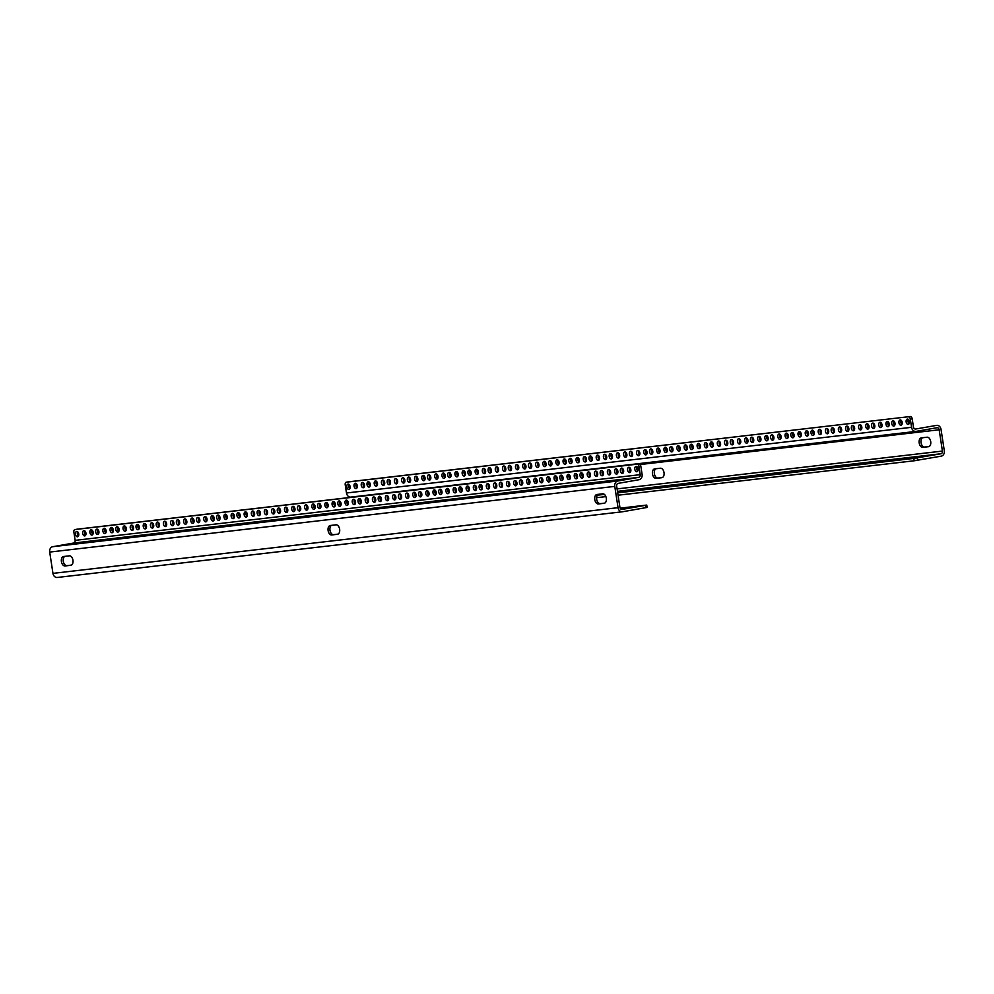 <?xml version="1.0" encoding="UTF-8"?>
<svg xmlns="http://www.w3.org/2000/svg" width="994" height="994" viewBox="0 0 994 994"><rect width="100%" height="100%" fill="white"/><g stroke="black" fill="none" stroke-linecap="round" stroke-linejoin="round"><path stroke-width="1.49" d="M620.144 508.145L646.746 505.076L647.106 507.437L622.517 511.761A4.784 3.814 -96.6 0 1 622.343 511.786A4.784 3.814 -96.6 0 1 618.044 507.685L614.777 486.389A4.784 3.814 -96.6 0 1 617.808 480.997L638.695 477.356L73.618 543.047L52.732 546.7A4.784 3.814 83.4 0 0 49.7 552.08L52.955 573.376A4.784 3.814 83.4 0 0 57.267 577.477A4.784 3.814 83.4 0 0 57.441 577.452L622.169 511.798M639.477 506.108L643.764 505.511L639.477 506.108M632.271 506.952L636.558 506.356L632.271 506.952M625.064 507.785L629.351 507.188L625.064 507.785M620.231 508.307L623.586 507.859L620.306 508.431M646.746 505.076L645.789 505.275L646.15 507.636M73.618 543.047A2.398 1.901 83.4 0 0 75.134 540.351L640.211 474.66L638.943 466.385A2.398 1.454 -99.9 0 0 637.142 464.186L74.997 529.541A2.485 1.503 -99.9 0 0 74.948 529.553A2.485 1.503 -99.9 0 0 73.879 532.175L75.134 540.351M638.943 466.385L640.819 466.062L642.087 474.337A4.784 3.814 83.4 0 1 639.055 479.717L618.169 483.37A2.398 1.901 -96.6 0 0 616.653 486.066L619.921 507.362A2.398 1.901 -96.6 0 0 622.157 509.4L645.789 505.275M640.211 474.66A2.398 1.901 -96.6 0 1 638.695 477.356M604.166 503.287L598.4 503.958A4.784 2.895 80.1 0 1 594.797 499.647A4.784 2.895 80.1 0 1 596.847 494.503A4.784 2.895 80.1 0 1 596.947 494.49L602.712 493.819A4.784 2.895 80.1 0 1 606.303 498.143A4.784 2.895 80.1 0 1 604.265 503.275A4.784 2.895 80.1 0 1 604.166 503.287L604.364 503.25M337.475 534.287L331.71 534.958A4.784 2.895 80.1 0 1 328.119 530.647A4.784 2.895 80.1 0 1 330.17 525.515A4.784 2.895 80.1 0 1 330.269 525.491L336.034 524.82A4.784 2.895 80.1 0 1 339.625 529.143A4.784 2.895 80.1 0 1 337.575 534.275A4.784 2.895 80.1 0 1 337.475 534.287L337.674 534.263M70.798 565.3L65.032 565.959A4.784 2.895 80.1 0 1 61.429 561.647A4.784 2.895 80.1 0 1 63.479 556.516A4.784 2.895 80.1 0 1 63.579 556.503L69.344 555.832A4.784 2.895 80.1 0 1 72.935 560.144A4.784 2.895 80.1 0 1 70.897 565.275A4.784 2.895 80.1 0 1 70.798 565.3L70.996 565.263M598.226 494.341A4.784 2.895 -99.9 0 0 596.76 499.733A4.784 2.895 -99.9 0 0 600.277 503.635L604.75 503.113M331.549 525.341A4.784 2.895 -99.9 0 0 330.07 530.734A4.784 2.895 -99.9 0 0 333.586 534.635L338.072 534.113M64.859 556.354A4.784 2.895 -99.9 0 0 63.392 561.747A4.784 2.895 -99.9 0 0 66.909 565.636L71.394 565.114M634.806 469.28A2.696 1.628 80.1 0 1 635.961 466.434A2.696 1.628 80.1 0 1 638.024 468.808A2.696 1.628 80.1 0 1 636.881 471.74A2.696 1.628 80.1 0 1 634.806 469.28M627.587 470.112A2.696 1.628 80.1 0 1 628.755 467.279A2.696 1.628 80.1 0 1 630.817 469.653A2.696 1.628 80.1 0 1 629.674 472.585A2.696 1.628 80.1 0 1 627.587 470.112M620.38 470.957A2.696 1.628 80.1 0 1 621.548 468.112A2.696 1.628 80.1 0 1 623.611 470.485A2.696 1.628 80.1 0 1 622.468 473.417A2.696 1.628 80.1 0 1 620.38 470.957M614.615 471.628A2.696 1.628 80.1 0 1 615.771 468.783A2.696 1.628 80.1 0 1 617.846 471.156A2.696 1.628 80.1 0 1 616.702 474.088A2.696 1.628 80.1 0 1 614.615 471.628M607.409 472.461A2.696 1.628 80.1 0 1 608.564 469.628A2.696 1.628 80.1 0 1 610.639 472.001A2.696 1.628 80.1 0 1 609.496 474.921A2.696 1.628 80.1 0 1 607.409 472.461M600.202 473.306A2.696 1.628 80.1 0 1 601.358 470.46A2.696 1.628 80.1 0 1 603.433 472.833A2.696 1.628 80.1 0 1 602.289 475.766A2.696 1.628 80.1 0 1 600.202 473.306M594.437 473.976A2.696 1.628 80.1 0 1 595.592 471.131A2.696 1.628 80.1 0 1 597.667 473.504A2.696 1.628 80.1 0 1 596.524 476.437A2.696 1.628 80.1 0 1 594.437 473.976M587.23 474.809A2.696 1.628 80.1 0 1 588.386 471.964A2.696 1.628 80.1 0 1 590.461 474.337A2.696 1.628 80.1 0 1 589.318 477.269A2.696 1.628 80.1 0 1 587.23 474.809M580.024 475.641A2.696 1.628 80.1 0 1 581.179 472.809A2.696 1.628 80.1 0 1 583.242 475.182A2.696 1.628 80.1 0 1 582.111 478.114A2.696 1.628 80.1 0 1 580.024 475.641M574.259 476.312A2.696 1.628 80.1 0 1 575.414 473.479A2.696 1.628 80.1 0 1 577.477 475.853A2.696 1.628 80.1 0 1 576.334 478.785A2.696 1.628 80.1 0 1 574.259 476.312M567.052 477.157A2.696 1.628 80.1 0 1 568.208 474.312A2.696 1.628 80.1 0 1 570.27 476.685A2.696 1.628 80.1 0 1 569.127 479.617A2.696 1.628 80.1 0 1 567.052 477.157M559.846 477.99A2.696 1.628 80.1 0 1 561.001 475.157A2.696 1.628 80.1 0 1 563.064 477.53A2.696 1.628 80.1 0 1 561.921 480.462A2.696 1.628 80.1 0 1 559.846 477.99M554.08 478.661A2.696 1.628 80.1 0 1 555.236 475.828A2.696 1.628 80.1 0 1 557.299 478.201A2.696 1.628 80.1 0 1 556.155 481.133A2.696 1.628 80.1 0 1 554.08 478.661M546.862 479.506A2.696 1.628 80.1 0 1 548.029 476.66A2.696 1.628 80.1 0 1 550.092 479.033A2.696 1.628 80.1 0 1 548.949 481.966A2.696 1.628 80.1 0 1 546.862 479.506M539.655 480.338A2.696 1.628 80.1 0 1 540.823 477.505A2.696 1.628 80.1 0 1 542.886 479.866A2.696 1.628 80.1 0 1 541.742 482.798A2.696 1.628 80.1 0 1 539.655 480.338M533.89 481.009A2.696 1.628 80.1 0 1 535.045 478.176A2.696 1.628 80.1 0 1 537.12 480.537A2.696 1.628 80.1 0 1 535.977 483.469A2.696 1.628 80.1 0 1 533.89 481.009M526.683 481.854A2.696 1.628 80.1 0 1 527.839 479.009A2.696 1.628 80.1 0 1 529.914 481.382A2.696 1.628 80.1 0 1 528.771 484.314A2.696 1.628 80.1 0 1 526.683 481.854M519.477 482.686A2.696 1.628 80.1 0 1 520.632 479.841A2.696 1.628 80.1 0 1 522.707 482.214A2.696 1.628 80.1 0 1 521.564 485.147A2.696 1.628 80.1 0 1 519.477 482.686M513.712 483.357A2.696 1.628 80.1 0 1 514.867 480.512A2.696 1.628 80.1 0 1 516.942 482.885A2.696 1.628 80.1 0 1 515.799 485.817A2.696 1.628 80.1 0 1 513.712 483.357M506.505 484.19A2.696 1.628 80.1 0 1 507.661 481.357A2.696 1.628 80.1 0 1 509.736 483.73A2.696 1.628 80.1 0 1 508.593 486.662A2.696 1.628 80.1 0 1 506.505 484.19M499.299 485.035A2.696 1.628 80.1 0 1 500.454 482.189A2.696 1.628 80.1 0 1 502.517 484.563A2.696 1.628 80.1 0 1 501.374 487.495A2.696 1.628 80.1 0 1 499.299 485.035M493.533 485.706A2.696 1.628 80.1 0 1 494.689 482.86A2.696 1.628 80.1 0 1 496.751 485.234A2.696 1.628 80.1 0 1 495.608 488.166A2.696 1.628 80.1 0 1 493.533 485.706M486.327 486.538A2.696 1.628 80.1 0 1 487.482 483.705A2.696 1.628 80.1 0 1 489.545 486.066A2.696 1.628 80.1 0 1 488.402 488.998A2.696 1.628 80.1 0 1 486.327 486.538M479.12 487.383A2.696 1.628 80.1 0 1 480.276 484.538A2.696 1.628 80.1 0 1 482.338 486.911A2.696 1.628 80.1 0 1 481.195 489.843A2.696 1.628 80.1 0 1 479.12 487.383M473.355 488.054A2.696 1.628 80.1 0 1 474.511 485.209A2.696 1.628 80.1 0 1 476.573 487.582A2.696 1.628 80.1 0 1 475.43 490.514A2.696 1.628 80.1 0 1 473.355 488.054M466.136 488.886A2.696 1.628 80.1 0 1 467.304 486.041A2.696 1.628 80.1 0 1 469.367 488.414A2.696 1.628 80.1 0 1 468.224 491.347A2.696 1.628 80.1 0 1 466.136 488.886M458.93 489.719A2.696 1.628 80.1 0 1 460.085 486.886A2.696 1.628 80.1 0 1 462.16 489.259A2.696 1.628 80.1 0 1 461.017 492.192A2.696 1.628 80.1 0 1 458.93 489.719M453.165 490.39A2.696 1.628 80.1 0 1 454.32 487.557A2.696 1.628 80.1 0 1 456.395 489.93A2.696 1.628 80.1 0 1 455.252 492.862A2.696 1.628 80.1 0 1 453.165 490.39M445.958 491.235A2.696 1.628 80.1 0 1 447.114 488.389A2.696 1.628 80.1 0 1 449.189 490.763A2.696 1.628 80.1 0 1 448.046 493.695A2.696 1.628 80.1 0 1 445.958 491.235M438.752 492.067A2.696 1.628 80.1 0 1 439.907 489.234A2.696 1.628 80.1 0 1 441.982 491.608A2.696 1.628 80.1 0 1 440.839 494.54A2.696 1.628 80.1 0 1 438.752 492.067M432.986 492.738A2.696 1.628 80.1 0 1 434.142 489.905A2.696 1.628 80.1 0 1 436.217 492.278A2.696 1.628 80.1 0 1 435.074 495.211A2.696 1.628 80.1 0 1 432.986 492.738M425.78 493.583A2.696 1.628 80.1 0 1 426.935 490.738A2.696 1.628 80.1 0 1 429.01 493.111A2.696 1.628 80.1 0 1 427.867 496.043A2.696 1.628 80.1 0 1 425.78 493.583M418.573 494.416A2.696 1.628 80.1 0 1 419.729 491.583A2.696 1.628 80.1 0 1 421.791 493.943A2.696 1.628 80.1 0 1 420.648 496.876A2.696 1.628 80.1 0 1 418.573 494.416M412.808 495.087A2.696 1.628 80.1 0 1 413.964 492.254A2.696 1.628 80.1 0 1 416.026 494.614A2.696 1.628 80.1 0 1 414.883 497.547A2.696 1.628 80.1 0 1 412.808 495.087M405.602 495.931A2.696 1.628 80.1 0 1 406.757 493.086A2.696 1.628 80.1 0 1 408.82 495.459A2.696 1.628 80.1 0 1 407.677 498.392A2.696 1.628 80.1 0 1 405.602 495.931M398.395 496.764A2.696 1.628 80.1 0 1 399.551 493.919A2.696 1.628 80.1 0 1 401.613 496.292A2.696 1.628 80.1 0 1 400.47 499.224A2.696 1.628 80.1 0 1 398.395 496.764M392.618 497.435A2.696 1.628 80.1 0 1 393.786 494.59A2.696 1.628 80.1 0 1 395.848 496.963A2.696 1.628 80.1 0 1 394.705 499.895A2.696 1.628 80.1 0 1 392.618 497.435M385.411 498.267A2.696 1.628 80.1 0 1 386.579 495.434A2.696 1.628 80.1 0 1 388.642 497.808A2.696 1.628 80.1 0 1 387.498 500.74A2.696 1.628 80.1 0 1 385.411 498.267M378.205 499.112A2.696 1.628 80.1 0 1 379.36 496.267A2.696 1.628 80.1 0 1 381.435 498.64A2.696 1.628 80.1 0 1 380.292 501.572A2.696 1.628 80.1 0 1 378.205 499.112M372.439 499.783A2.696 1.628 80.1 0 1 373.595 496.938A2.696 1.628 80.1 0 1 375.67 499.311A2.696 1.628 80.1 0 1 374.527 502.243A2.696 1.628 80.1 0 1 372.439 499.783M365.233 500.616A2.696 1.628 80.1 0 1 366.388 497.783A2.696 1.628 80.1 0 1 368.463 500.144A2.696 1.628 80.1 0 1 367.32 503.076A2.696 1.628 80.1 0 1 365.233 500.616M358.026 501.461A2.696 1.628 80.1 0 1 359.182 498.615A2.696 1.628 80.1 0 1 361.257 500.988A2.696 1.628 80.1 0 1 360.114 503.921A2.696 1.628 80.1 0 1 358.026 501.461M352.261 502.132A2.696 1.628 80.1 0 1 353.417 499.286A2.696 1.628 80.1 0 1 355.492 501.659A2.696 1.628 80.1 0 1 354.349 504.592A2.696 1.628 80.1 0 1 352.261 502.132M345.055 502.964A2.696 1.628 80.1 0 1 346.21 500.119A2.696 1.628 80.1 0 1 348.273 502.492A2.696 1.628 80.1 0 1 347.142 505.424A2.696 1.628 80.1 0 1 345.055 502.964M337.848 503.796A2.696 1.628 80.1 0 1 339.004 500.964A2.696 1.628 80.1 0 1 341.066 503.337A2.696 1.628 80.1 0 1 339.923 506.269A2.696 1.628 80.1 0 1 337.848 503.796M332.083 504.467A2.696 1.628 80.1 0 1 333.238 501.635A2.696 1.628 80.1 0 1 335.301 504.008A2.696 1.628 80.1 0 1 334.158 506.94A2.696 1.628 80.1 0 1 332.083 504.467M324.876 505.312A2.696 1.628 80.1 0 1 326.032 502.467A2.696 1.628 80.1 0 1 328.095 504.84A2.696 1.628 80.1 0 1 326.951 507.772A2.696 1.628 80.1 0 1 324.876 505.312M317.67 506.145A2.696 1.628 80.1 0 1 318.826 503.312A2.696 1.628 80.1 0 1 320.888 505.685A2.696 1.628 80.1 0 1 319.745 508.617A2.696 1.628 80.1 0 1 317.67 506.145M311.892 506.816A2.696 1.628 80.1 0 1 313.06 503.983A2.696 1.628 80.1 0 1 315.123 506.356A2.696 1.628 80.1 0 1 313.98 509.276A2.696 1.628 80.1 0 1 311.892 506.816M304.686 507.661A2.696 1.628 80.1 0 1 305.854 504.815A2.696 1.628 80.1 0 1 307.916 507.188A2.696 1.628 80.1 0 1 306.773 510.121A2.696 1.628 80.1 0 1 304.686 507.661M297.479 508.493A2.696 1.628 80.1 0 1 298.635 505.66A2.696 1.628 80.1 0 1 300.71 508.021A2.696 1.628 80.1 0 1 299.567 510.953A2.696 1.628 80.1 0 1 297.479 508.493M291.714 509.164A2.696 1.628 80.1 0 1 292.87 506.319A2.696 1.628 80.1 0 1 294.945 508.692A2.696 1.628 80.1 0 1 293.802 511.624A2.696 1.628 80.1 0 1 291.714 509.164M284.508 510.009A2.696 1.628 80.1 0 1 285.663 507.164A2.696 1.628 80.1 0 1 287.738 509.537A2.696 1.628 80.1 0 1 286.595 512.469A2.696 1.628 80.1 0 1 284.508 510.009M277.301 510.841A2.696 1.628 80.1 0 1 278.457 507.996A2.696 1.628 80.1 0 1 280.532 510.369A2.696 1.628 80.1 0 1 279.389 513.302A2.696 1.628 80.1 0 1 277.301 510.841M271.536 511.512A2.696 1.628 80.1 0 1 272.691 508.667A2.696 1.628 80.1 0 1 274.766 511.04A2.696 1.628 80.1 0 1 273.623 513.973A2.696 1.628 80.1 0 1 271.536 511.512M264.329 512.345A2.696 1.628 80.1 0 1 265.485 509.512A2.696 1.628 80.1 0 1 267.548 511.885A2.696 1.628 80.1 0 1 266.404 514.817A2.696 1.628 80.1 0 1 264.329 512.345M257.123 513.19A2.696 1.628 80.1 0 1 258.278 510.344A2.696 1.628 80.1 0 1 260.341 512.718A2.696 1.628 80.1 0 1 259.198 515.65A2.696 1.628 80.1 0 1 257.123 513.19M251.358 513.861A2.696 1.628 80.1 0 1 252.513 511.015A2.696 1.628 80.1 0 1 254.576 513.389A2.696 1.628 80.1 0 1 253.433 516.321A2.696 1.628 80.1 0 1 251.358 513.861M244.151 514.693A2.696 1.628 80.1 0 1 245.307 511.86A2.696 1.628 80.1 0 1 247.369 514.221A2.696 1.628 80.1 0 1 246.226 517.153A2.696 1.628 80.1 0 1 244.151 514.693M236.932 515.538A2.696 1.628 80.1 0 1 238.1 512.693A2.696 1.628 80.1 0 1 240.163 515.066A2.696 1.628 80.1 0 1 239.02 517.998A2.696 1.628 80.1 0 1 236.932 515.538M231.167 516.209A2.696 1.628 80.1 0 1 232.335 513.364A2.696 1.628 80.1 0 1 234.398 515.737A2.696 1.628 80.1 0 1 233.255 518.669A2.696 1.628 80.1 0 1 231.167 516.209M223.961 517.042A2.696 1.628 80.1 0 1 225.116 514.196A2.696 1.628 80.1 0 1 227.191 516.569A2.696 1.628 80.1 0 1 226.048 519.502A2.696 1.628 80.1 0 1 223.961 517.042M216.754 517.874A2.696 1.628 80.1 0 1 217.91 515.041A2.696 1.628 80.1 0 1 219.985 517.414A2.696 1.628 80.1 0 1 218.842 520.347A2.696 1.628 80.1 0 1 216.754 517.874M210.989 518.545A2.696 1.628 80.1 0 1 212.144 515.712A2.696 1.628 80.1 0 1 214.219 518.085A2.696 1.628 80.1 0 1 213.076 521.018A2.696 1.628 80.1 0 1 210.989 518.545M203.782 519.39A2.696 1.628 80.1 0 1 204.938 516.545A2.696 1.628 80.1 0 1 207.013 518.918A2.696 1.628 80.1 0 1 205.87 521.85A2.696 1.628 80.1 0 1 203.782 519.39M196.576 520.222A2.696 1.628 80.1 0 1 197.731 517.389A2.696 1.628 80.1 0 1 199.806 519.763A2.696 1.628 80.1 0 1 198.663 522.695A2.696 1.628 80.1 0 1 196.576 520.222M190.811 520.893A2.696 1.628 80.1 0 1 191.966 518.06A2.696 1.628 80.1 0 1 194.029 520.434A2.696 1.628 80.1 0 1 192.898 523.353A2.696 1.628 80.1 0 1 190.811 520.893M183.604 521.738A2.696 1.628 80.1 0 1 184.76 518.893A2.696 1.628 80.1 0 1 186.822 521.266A2.696 1.628 80.1 0 1 185.679 524.198A2.696 1.628 80.1 0 1 183.604 521.738M176.398 522.571A2.696 1.628 80.1 0 1 177.553 519.738A2.696 1.628 80.1 0 1 179.616 522.098A2.696 1.628 80.1 0 1 178.473 525.031A2.696 1.628 80.1 0 1 176.398 522.571M170.633 523.242A2.696 1.628 80.1 0 1 171.788 520.396A2.696 1.628 80.1 0 1 173.851 522.769A2.696 1.628 80.1 0 1 172.707 525.702A2.696 1.628 80.1 0 1 170.633 523.242M163.426 524.074A2.696 1.628 80.1 0 1 164.582 521.241A2.696 1.628 80.1 0 1 166.644 523.614A2.696 1.628 80.1 0 1 165.501 526.547A2.696 1.628 80.1 0 1 163.426 524.074M156.207 524.919A2.696 1.628 80.1 0 1 157.375 522.074A2.696 1.628 80.1 0 1 159.438 524.447A2.696 1.628 80.1 0 1 158.294 527.379A2.696 1.628 80.1 0 1 156.207 524.919M150.442 525.59A2.696 1.628 80.1 0 1 151.61 522.745A2.696 1.628 80.1 0 1 153.672 525.118A2.696 1.628 80.1 0 1 152.529 528.05A2.696 1.628 80.1 0 1 150.442 525.59M143.235 526.422A2.696 1.628 80.1 0 1 144.391 523.589A2.696 1.628 80.1 0 1 146.466 525.963A2.696 1.628 80.1 0 1 145.323 528.895A2.696 1.628 80.1 0 1 143.235 526.422M136.029 527.267A2.696 1.628 80.1 0 1 137.184 524.422A2.696 1.628 80.1 0 1 139.259 526.795A2.696 1.628 80.1 0 1 138.116 529.727A2.696 1.628 80.1 0 1 136.029 527.267M130.264 527.938A2.696 1.628 80.1 0 1 131.419 525.093A2.696 1.628 80.1 0 1 133.494 527.466A2.696 1.628 80.1 0 1 132.351 530.398A2.696 1.628 80.1 0 1 130.264 527.938M123.057 528.771A2.696 1.628 80.1 0 1 124.213 525.938A2.696 1.628 80.1 0 1 126.288 528.299A2.696 1.628 80.1 0 1 125.145 531.231A2.696 1.628 80.1 0 1 123.057 528.771M115.851 529.616A2.696 1.628 80.1 0 1 117.006 526.77A2.696 1.628 80.1 0 1 119.081 529.143A2.696 1.628 80.1 0 1 117.938 532.076A2.696 1.628 80.1 0 1 115.851 529.616M110.085 530.287A2.696 1.628 80.1 0 1 111.241 527.441A2.696 1.628 80.1 0 1 113.304 529.814A2.696 1.628 80.1 0 1 112.16 532.747A2.696 1.628 80.1 0 1 110.085 530.287M102.879 531.119A2.696 1.628 80.1 0 1 104.035 528.274A2.696 1.628 80.1 0 1 106.097 530.647A2.696 1.628 80.1 0 1 104.954 533.579A2.696 1.628 80.1 0 1 102.879 531.119M95.672 531.952A2.696 1.628 80.1 0 1 96.828 529.119A2.696 1.628 80.1 0 1 98.891 531.492A2.696 1.628 80.1 0 1 97.747 534.424A2.696 1.628 80.1 0 1 95.672 531.952M89.907 532.622A2.696 1.628 80.1 0 1 91.063 529.79A2.696 1.628 80.1 0 1 93.125 532.163A2.696 1.628 80.1 0 1 91.982 535.095A2.696 1.628 80.1 0 1 89.907 532.622M82.701 533.467A2.696 1.628 80.1 0 1 83.856 530.622A2.696 1.628 80.1 0 1 85.919 532.995A2.696 1.628 80.1 0 1 84.776 535.928A2.696 1.628 80.1 0 1 82.701 533.467M75.482 534.3A2.696 1.628 80.1 0 1 76.65 531.467A2.696 1.628 80.1 0 1 78.712 533.84A2.696 1.628 80.1 0 1 77.569 536.772A2.696 1.628 80.1 0 1 75.482 534.3M636.98 466.77A2.696 1.628 -99.9 0 0 636.682 468.957A2.696 1.628 -99.9 0 0 637.738 471.081M629.774 467.615A2.696 1.628 -99.9 0 0 629.475 469.789A2.696 1.628 -99.9 0 0 630.531 471.914M622.567 468.447A2.696 1.628 -99.9 0 0 622.269 470.622A2.696 1.628 -99.9 0 0 623.325 472.759M616.802 469.118A2.696 1.628 -99.9 0 0 616.491 471.293A2.696 1.628 -99.9 0 0 617.56 473.43M609.595 469.963A2.696 1.628 -99.9 0 0 609.285 472.138A2.696 1.628 -99.9 0 0 610.341 474.262M602.389 470.796A2.696 1.628 -99.9 0 0 602.078 472.97A2.696 1.628 -99.9 0 0 603.134 475.095M596.624 471.467A2.696 1.628 -99.9 0 0 596.313 473.641A2.696 1.628 -99.9 0 0 597.369 475.766M589.417 472.312A2.696 1.628 -99.9 0 0 589.107 474.486A2.696 1.628 -99.9 0 0 590.163 476.611M582.211 473.144A2.696 1.628 -99.9 0 0 581.9 475.318A2.696 1.628 -99.9 0 0 582.956 477.443M576.445 473.815A2.696 1.628 -99.9 0 0 576.135 475.989A2.696 1.628 -99.9 0 0 577.191 478.114M569.227 474.647A2.696 1.628 -99.9 0 0 568.928 476.834A2.696 1.628 -99.9 0 0 569.984 478.959M562.02 475.492A2.696 1.628 -99.9 0 0 561.722 477.667A2.696 1.628 -99.9 0 0 562.778 479.791M556.255 476.163A2.696 1.628 -99.9 0 0 555.957 478.338A2.696 1.628 -99.9 0 0 557.013 480.462M549.048 476.996A2.696 1.628 -99.9 0 0 548.75 479.17A2.696 1.628 -99.9 0 0 549.806 481.295M541.842 477.841A2.696 1.628 -99.9 0 0 541.531 480.015A2.696 1.628 -99.9 0 0 542.6 482.14M536.077 478.512A2.696 1.628 -99.9 0 0 535.766 480.686A2.696 1.628 -99.9 0 0 536.822 482.811M528.87 479.344A2.696 1.628 -99.9 0 0 528.559 481.518A2.696 1.628 -99.9 0 0 529.616 483.643M521.664 480.189A2.696 1.628 -99.9 0 0 521.353 482.363A2.696 1.628 -99.9 0 0 522.409 484.488M515.898 480.847A2.696 1.628 -99.9 0 0 515.588 483.034A2.696 1.628 -99.9 0 0 516.644 485.159M508.692 481.692A2.696 1.628 -99.9 0 0 508.381 483.867A2.696 1.628 -99.9 0 0 509.437 485.991M501.485 482.525A2.696 1.628 -99.9 0 0 501.175 484.699A2.696 1.628 -99.9 0 0 502.231 486.836M495.72 483.196A2.696 1.628 -99.9 0 0 495.41 485.37A2.696 1.628 -99.9 0 0 496.466 487.507M488.501 484.041A2.696 1.628 -99.9 0 0 488.203 486.215A2.696 1.628 -99.9 0 0 489.259 488.34M481.295 484.873A2.696 1.628 -99.9 0 0 480.997 487.048A2.696 1.628 -99.9 0 0 482.053 489.172M475.53 485.544A2.696 1.628 -99.9 0 0 475.231 487.719A2.696 1.628 -99.9 0 0 476.288 489.843M468.323 486.389A2.696 1.628 -99.9 0 0 468.025 488.563A2.696 1.628 -99.9 0 0 469.081 490.688M461.117 487.222A2.696 1.628 -99.9 0 0 460.806 489.396A2.696 1.628 -99.9 0 0 461.875 491.521M455.351 487.892A2.696 1.628 -99.9 0 0 455.041 490.067A2.696 1.628 -99.9 0 0 456.097 492.192M448.145 488.725A2.696 1.628 -99.9 0 0 447.834 490.899A2.696 1.628 -99.9 0 0 448.89 493.036M440.938 489.57A2.696 1.628 -99.9 0 0 440.628 491.744A2.696 1.628 -99.9 0 0 441.684 493.869M435.173 490.241A2.696 1.628 -99.9 0 0 434.863 492.415A2.696 1.628 -99.9 0 0 435.919 494.54M427.967 491.073A2.696 1.628 -99.9 0 0 427.656 493.248A2.696 1.628 -99.9 0 0 428.712 495.372M420.76 491.918A2.696 1.628 -99.9 0 0 420.45 494.093A2.696 1.628 -99.9 0 0 421.506 496.217M414.983 492.589A2.696 1.628 -99.9 0 0 414.684 494.763A2.696 1.628 -99.9 0 0 415.74 496.888M407.776 493.422A2.696 1.628 -99.9 0 0 407.478 495.596A2.696 1.628 -99.9 0 0 408.534 497.721M400.57 494.267A2.696 1.628 -99.9 0 0 400.271 496.441A2.696 1.628 -99.9 0 0 401.327 498.566M394.804 494.925A2.696 1.628 -99.9 0 0 394.506 497.112A2.696 1.628 -99.9 0 0 395.562 499.236M387.598 495.77A2.696 1.628 -99.9 0 0 387.3 497.944A2.696 1.628 -99.9 0 0 388.356 500.069M380.391 496.602A2.696 1.628 -99.9 0 0 380.081 498.777A2.696 1.628 -99.9 0 0 381.137 500.914M374.626 497.273A2.696 1.628 -99.9 0 0 374.316 499.448A2.696 1.628 -99.9 0 0 375.372 501.585M367.42 498.118A2.696 1.628 -99.9 0 0 367.109 500.293A2.696 1.628 -99.9 0 0 368.165 502.417M360.213 498.951A2.696 1.628 -99.9 0 0 359.903 501.125A2.696 1.628 -99.9 0 0 360.959 503.25M354.448 499.622A2.696 1.628 -99.9 0 0 354.137 501.796A2.696 1.628 -99.9 0 0 355.193 503.921M347.241 500.467A2.696 1.628 -99.9 0 0 346.931 502.641A2.696 1.628 -99.9 0 0 347.987 504.766M340.035 501.299A2.696 1.628 -99.9 0 0 339.724 503.473A2.696 1.628 -99.9 0 0 340.78 505.598M334.257 501.97A2.696 1.628 -99.9 0 0 333.959 504.144A2.696 1.628 -99.9 0 0 335.015 506.269M327.051 502.802A2.696 1.628 -99.9 0 0 326.753 504.977A2.696 1.628 -99.9 0 0 327.809 507.114M319.844 503.647A2.696 1.628 -99.9 0 0 319.546 505.822A2.696 1.628 -99.9 0 0 320.602 507.946M314.079 504.318A2.696 1.628 -99.9 0 0 313.781 506.493A2.696 1.628 -99.9 0 0 314.837 508.617M306.873 505.151A2.696 1.628 -99.9 0 0 306.562 507.325A2.696 1.628 -99.9 0 0 307.631 509.45M299.666 505.996A2.696 1.628 -99.9 0 0 299.356 508.17A2.696 1.628 -99.9 0 0 300.412 510.295M293.901 506.667A2.696 1.628 -99.9 0 0 293.59 508.841A2.696 1.628 -99.9 0 0 294.646 510.966M286.694 507.499A2.696 1.628 -99.9 0 0 286.384 509.673A2.696 1.628 -99.9 0 0 287.44 511.798M279.488 508.332A2.696 1.628 -99.9 0 0 279.177 510.518A2.696 1.628 -99.9 0 0 280.233 512.643M273.723 509.003A2.696 1.628 -99.9 0 0 273.412 511.189A2.696 1.628 -99.9 0 0 274.468 513.314M266.516 509.847A2.696 1.628 -99.9 0 0 266.206 512.022A2.696 1.628 -99.9 0 0 267.262 514.146M259.31 510.68A2.696 1.628 -99.9 0 0 258.999 512.854A2.696 1.628 -99.9 0 0 260.055 514.991M253.532 511.351A2.696 1.628 -99.9 0 0 253.234 513.525A2.696 1.628 -99.9 0 0 254.29 515.65M246.326 512.196A2.696 1.628 -99.9 0 0 246.027 514.37A2.696 1.628 -99.9 0 0 247.084 516.495M239.119 513.028A2.696 1.628 -99.9 0 0 238.821 515.203A2.696 1.628 -99.9 0 0 239.877 517.327M233.354 513.699A2.696 1.628 -99.9 0 0 233.056 515.874A2.696 1.628 -99.9 0 0 234.112 517.998M226.147 514.544A2.696 1.628 -99.9 0 0 225.837 516.718A2.696 1.628 -99.9 0 0 226.893 518.843M218.941 515.377A2.696 1.628 -99.9 0 0 218.63 517.551A2.696 1.628 -99.9 0 0 219.686 519.676M213.176 516.048A2.696 1.628 -99.9 0 0 212.865 518.222A2.696 1.628 -99.9 0 0 213.921 520.347M205.969 516.88A2.696 1.628 -99.9 0 0 205.659 519.054A2.696 1.628 -99.9 0 0 206.715 521.191M198.763 517.725A2.696 1.628 -99.9 0 0 198.452 519.899A2.696 1.628 -99.9 0 0 199.508 522.024M192.998 518.396A2.696 1.628 -99.9 0 0 192.687 520.57A2.696 1.628 -99.9 0 0 193.743 522.695M185.791 519.228A2.696 1.628 -99.9 0 0 185.48 521.403A2.696 1.628 -99.9 0 0 186.537 523.527M178.572 520.073A2.696 1.628 -99.9 0 0 178.274 522.248A2.696 1.628 -99.9 0 0 179.33 524.372M172.807 520.744A2.696 1.628 -99.9 0 0 172.509 522.919A2.696 1.628 -99.9 0 0 173.565 525.043M165.6 521.577A2.696 1.628 -99.9 0 0 165.302 523.751A2.696 1.628 -99.9 0 0 166.358 525.876M158.394 522.409A2.696 1.628 -99.9 0 0 158.096 524.596A2.696 1.628 -99.9 0 0 159.152 526.721M152.629 523.08A2.696 1.628 -99.9 0 0 152.33 525.267A2.696 1.628 -99.9 0 0 153.387 527.392M145.422 523.925A2.696 1.628 -99.9 0 0 145.112 526.099A2.696 1.628 -99.9 0 0 146.168 528.224M138.216 524.757A2.696 1.628 -99.9 0 0 137.905 526.932A2.696 1.628 -99.9 0 0 138.961 529.069M132.45 525.428A2.696 1.628 -99.9 0 0 132.14 527.603A2.696 1.628 -99.9 0 0 133.196 529.727M125.244 526.273A2.696 1.628 -99.9 0 0 124.933 528.448A2.696 1.628 -99.9 0 0 125.99 530.572M118.037 527.106A2.696 1.628 -99.9 0 0 117.727 529.28A2.696 1.628 -99.9 0 0 118.783 531.405M112.272 527.777A2.696 1.628 -99.9 0 0 111.962 529.951A2.696 1.628 -99.9 0 0 113.018 532.076M105.066 528.622A2.696 1.628 -99.9 0 0 104.755 530.796A2.696 1.628 -99.9 0 0 105.811 532.921M97.847 529.454A2.696 1.628 -99.9 0 0 97.549 531.628A2.696 1.628 -99.9 0 0 98.605 533.753M92.082 530.125A2.696 1.628 -99.9 0 0 91.783 532.299A2.696 1.628 -99.9 0 0 92.84 534.424M84.875 530.958A2.696 1.628 -99.9 0 0 84.577 533.132A2.696 1.628 -99.9 0 0 85.633 535.269M77.669 531.802A2.696 1.628 -99.9 0 0 77.37 533.977A2.696 1.628 -99.9 0 0 78.427 536.101M640.819 466.062A2.398 1.454 -99.9 0 0 639.018 463.863L76.873 529.218A2.485 1.503 -99.9 0 0 76.824 529.218A2.485 1.503 -99.9 0 0 76.774 529.23M915.511 429.048L936.559 425.382A4.784 3.814 -96.6 0 1 936.733 425.357A4.784 3.814 -96.6 0 1 941.045 429.458L944.3 450.754A4.784 3.814 -96.6 0 1 941.268 456.147L914.182 460.781L618.057 495.211M605.893 496.615L596.586 497.708M597.481 494.975L601.718 494.378L597.382 495.099M617.659 492.626L621.896 492.03L617.684 492.738M628.071 491.421L623.785 492.005L628.071 491.421M635.278 490.576L630.991 491.173L635.278 490.576M641.043 489.905L636.756 490.502L641.043 489.905M648.25 489.073L643.975 489.669L648.25 489.073M655.456 488.228L651.182 488.824L655.456 488.228M661.221 487.557L656.947 488.153L661.221 487.557M668.428 486.725L664.154 487.321L668.428 486.725M675.634 485.88L671.36 486.476L675.634 485.88M681.399 485.209L677.125 485.805L681.399 485.209M688.618 484.376L684.332 484.973L688.618 484.376M695.825 483.544L691.538 484.14L695.825 483.544M701.59 482.873L697.303 483.469L701.59 482.873M708.797 482.028L704.51 482.624L708.797 482.028M716.003 481.195L711.716 481.792L716.003 481.195M721.768 480.524L717.482 481.121L721.768 480.524M728.975 479.68L724.701 480.276L728.975 479.68M736.181 478.847L731.907 479.443L736.181 478.847M741.946 478.176L737.672 478.773L741.946 478.176M749.153 477.344L744.879 477.928L749.153 477.344M756.359 476.499L752.085 477.095L756.359 476.499M762.137 475.828L757.85 476.424L762.137 475.828M769.344 474.995L765.057 475.592L769.344 474.995M776.55 474.15L772.263 474.747L776.55 474.15M782.315 473.479L778.029 474.076L782.315 473.479M789.522 472.647L785.235 473.243L789.522 472.647M796.728 471.802L792.442 472.398L796.728 471.802M802.493 471.131L798.207 471.728L802.493 471.131M809.7 470.299L805.426 470.895L809.7 470.299M816.906 469.466L812.632 470.063L816.906 469.466M822.672 468.795L818.397 469.392L822.672 468.795M829.878 467.95L825.604 468.547L829.878 467.95M837.085 467.118L832.81 467.714L837.085 467.118M842.862 466.447L838.576 467.043L842.862 466.447M850.069 465.602L845.782 466.198L850.069 465.602M857.275 464.77L852.989 465.366L857.275 464.77M863.04 464.099L858.754 464.695L863.04 464.099M870.247 463.266L865.96 463.85L870.247 463.266M877.453 462.421L873.167 463.018L877.453 462.421M883.219 461.75L878.944 462.347L883.219 461.75M890.425 460.918L886.151 461.514L890.425 460.918M897.632 460.073L893.357 460.669L897.632 460.073M903.397 459.402L899.123 459.998L903.397 459.402M910.603 458.569L906.329 459.166L910.603 458.569M917.822 457.725L913.536 458.321L917.822 457.725M597.307 495.211L604.377 494.391M617.696 492.838L913.821 458.408L914.182 460.781M617.473 491.371L940.908 453.773L913.821 458.408M915.685 429.023A2.398 1.901 -96.6 0 1 913.436 426.985L912.194 418.809L910.305 419.133L911.56 427.308L346.484 492.999A4.784 3.814 -96.6 0 0 350.795 497.112A4.784 3.814 -96.6 0 0 350.957 497.087L915.698 431.433M640.223 464.533L939.168 429.781A2.398 1.901 83.4 0 0 936.92 427.743L916.046 431.384A4.784 3.814 -96.6 0 1 915.872 431.408A4.784 3.814 -96.6 0 1 911.56 427.308M939.168 429.781L942.424 451.077A2.398 1.901 83.4 0 1 940.908 453.773M374.427 497.733L374.937 501.088M348.074 481.891A2.398 1.454 80.1 0 1 348.124 481.879A2.398 1.454 80.1 0 1 348.173 481.866L910.318 416.523L346.297 482.202A2.398 1.454 80.1 0 0 346.247 482.202A2.398 1.454 80.1 0 0 345.216 484.737L346.484 492.999M655.928 468.746A4.784 2.895 -99.9 0 0 654.462 474.138A4.784 2.895 -99.9 0 0 657.978 478.027L662.451 477.505M922.618 437.733A4.784 2.895 -99.9 0 0 921.14 443.125A4.784 2.895 -99.9 0 0 924.656 447.027L929.141 446.505M660.414 468.224A4.784 2.895 80.1 0 1 664.004 472.535A4.784 2.895 80.1 0 1 661.967 477.667A4.784 2.895 80.1 0 1 661.867 477.692L656.09 478.362A4.784 2.895 80.1 0 1 652.499 474.039A4.784 2.895 80.1 0 1 654.549 468.907A4.784 2.895 80.1 0 1 654.648 468.895L660.414 468.224M927.091 437.211A4.784 2.895 80.1 0 1 930.695 441.535A4.784 2.895 80.1 0 1 928.644 446.666A4.784 2.895 80.1 0 1 928.545 446.679L922.78 447.35A4.784 2.895 80.1 0 1 919.189 443.038A4.784 2.895 80.1 0 1 921.227 437.907A4.784 2.895 80.1 0 1 921.326 437.882L927.091 437.211M349.031 484.451A2.696 1.628 -99.9 0 0 349.776 488.75M356.237 483.606A2.696 1.628 -99.9 0 0 356.983 487.917M363.444 482.773A2.696 1.628 -99.9 0 0 364.189 487.072M369.209 482.102A2.696 1.628 -99.9 0 0 369.954 486.401M376.415 481.27A2.696 1.628 -99.9 0 0 377.161 485.569M383.622 480.425A2.696 1.628 -99.9 0 0 384.367 484.724M389.387 479.754A2.696 1.628 -99.9 0 0 390.145 484.053M396.594 478.922A2.696 1.628 -99.9 0 0 397.351 483.221M403.8 478.077A2.696 1.628 -99.9 0 0 404.558 482.388M409.565 477.406A2.696 1.628 -99.9 0 0 410.323 481.717M416.772 476.573A2.696 1.628 -99.9 0 0 417.53 480.872M423.991 475.728A2.696 1.628 -99.9 0 0 424.736 480.04M429.756 475.07A2.696 1.628 -99.9 0 0 430.501 479.369M436.962 474.225A2.696 1.628 -99.9 0 0 437.708 478.524M444.169 473.392A2.696 1.628 -99.9 0 0 444.914 477.692M449.934 472.722A2.696 1.628 -99.9 0 0 450.68 477.021M457.141 471.877A2.696 1.628 -99.9 0 0 457.886 476.176M464.347 471.044A2.696 1.628 -99.9 0 0 465.093 475.343M470.112 470.373A2.696 1.628 -99.9 0 0 470.87 474.672M477.319 469.528A2.696 1.628 -99.9 0 0 478.077 473.84M484.525 468.696A2.696 1.628 -99.9 0 0 485.283 472.995M490.291 468.025A2.696 1.628 -99.9 0 0 491.048 472.324M497.509 467.192A2.696 1.628 -99.9 0 0 498.255 471.491M504.716 466.348A2.696 1.628 -99.9 0 0 505.461 470.647M510.481 465.677A2.696 1.628 -99.9 0 0 511.227 469.976M517.688 464.844A2.696 1.628 -99.9 0 0 518.433 469.143M524.894 463.999A2.696 1.628 -99.9 0 0 525.64 468.311M530.659 463.328A2.696 1.628 -99.9 0 0 531.405 467.64M537.866 462.496A2.696 1.628 -99.9 0 0 538.611 466.795M545.072 461.651A2.696 1.628 -99.9 0 0 545.83 465.962M550.838 460.992A2.696 1.628 -99.9 0 0 551.595 465.291M558.044 460.147A2.696 1.628 -99.9 0 0 558.802 464.447M565.251 459.315A2.696 1.628 -99.9 0 0 566.008 463.614M571.016 458.644A2.696 1.628 -99.9 0 0 571.774 462.943M578.235 457.799A2.696 1.628 -99.9 0 0 578.98 462.098M585.441 456.967A2.696 1.628 -99.9 0 0 586.187 461.266M591.206 456.296A2.696 1.628 -99.9 0 0 591.952 460.595M598.413 455.451A2.696 1.628 -99.9 0 0 599.158 459.762M605.619 454.618A2.696 1.628 -99.9 0 0 606.365 458.917M611.385 453.947A2.696 1.628 -99.9 0 0 612.13 458.246M618.591 453.115A2.696 1.628 -99.9 0 0 619.337 457.414M625.798 452.27A2.696 1.628 -99.9 0 0 626.555 456.569M631.563 451.599A2.696 1.628 -99.9 0 0 632.321 455.898M638.769 450.767A2.696 1.628 -99.9 0 0 639.527 455.066M645.976 449.922A2.696 1.628 -99.9 0 0 646.734 454.233M651.741 449.251A2.696 1.628 -99.9 0 0 652.499 453.562M658.96 448.418A2.696 1.628 -99.9 0 0 659.705 452.717M666.166 447.573A2.696 1.628 -99.9 0 0 666.912 451.885M671.932 446.915A2.696 1.628 -99.9 0 0 672.677 451.214M679.138 446.07A2.696 1.628 -99.9 0 0 679.884 450.369M686.345 445.237A2.696 1.628 -99.9 0 0 687.09 449.536M692.11 444.567A2.696 1.628 -99.9 0 0 692.855 448.866M699.316 443.722A2.696 1.628 -99.9 0 0 700.074 448.021M706.523 442.889A2.696 1.628 -99.9 0 0 707.281 447.188M712.288 442.218A2.696 1.628 -99.9 0 0 713.046 446.517M719.494 441.373A2.696 1.628 -99.9 0 0 720.252 445.685M726.701 440.541A2.696 1.628 -99.9 0 0 727.459 444.84M732.479 439.87A2.696 1.628 -99.9 0 0 733.224 444.169M739.685 439.037A2.696 1.628 -99.9 0 0 740.431 443.336M746.892 438.192A2.696 1.628 -99.9 0 0 747.637 442.492M752.657 437.522A2.696 1.628 -99.9 0 0 753.402 441.821M759.863 436.689A2.696 1.628 -99.9 0 0 760.609 440.988M767.07 435.844A2.696 1.628 -99.9 0 0 767.815 440.156M772.835 435.173A2.696 1.628 -99.9 0 0 773.581 439.485M780.041 434.341A2.696 1.628 -99.9 0 0 780.799 438.64M787.248 433.508A2.696 1.628 -99.9 0 0 788.006 437.807M793.013 432.837A2.696 1.628 -99.9 0 0 793.771 437.136M800.22 431.992A2.696 1.628 -99.9 0 0 800.978 436.291M807.426 431.16A2.696 1.628 -99.9 0 0 808.184 435.459M813.204 430.489A2.696 1.628 -99.9 0 0 813.949 434.788M820.41 429.644A2.696 1.628 -99.9 0 0 821.156 433.943M827.617 428.812A2.696 1.628 -99.9 0 0 828.362 433.111M833.382 428.141A2.696 1.628 -99.9 0 0 834.128 432.44M840.589 427.296A2.696 1.628 -99.9 0 0 841.334 431.607M847.795 426.463A2.696 1.628 -99.9 0 0 848.541 430.762M853.56 425.792A2.696 1.628 -99.9 0 0 854.306 430.091M860.767 424.96A2.696 1.628 -99.9 0 0 861.525 429.259M867.973 424.115A2.696 1.628 -99.9 0 0 868.731 428.414M873.738 423.444A2.696 1.628 -99.9 0 0 874.496 427.743M880.945 422.612A2.696 1.628 -99.9 0 0 881.703 426.911M888.164 421.767A2.696 1.628 -99.9 0 0 888.909 426.078M893.929 421.096A2.696 1.628 -99.9 0 0 894.675 425.407M901.136 420.263A2.696 1.628 -99.9 0 0 901.881 424.562M908.342 419.431A2.696 1.628 -99.9 0 0 909.088 423.73M910.318 416.523A2.485 1.503 80.1 0 1 912.194 418.809M350.087 486.575A2.696 1.628 80.1 0 1 348.919 489.421A2.696 1.628 80.1 0 1 346.856 487.048A2.696 1.628 80.1 0 1 347.999 484.115A2.696 1.628 80.1 0 1 350.087 486.575M357.293 485.743A2.696 1.628 80.1 0 1 356.138 488.576A2.696 1.628 80.1 0 1 354.063 486.203A2.696 1.628 80.1 0 1 355.206 483.27A2.696 1.628 80.1 0 1 357.293 485.743M364.5 484.898A2.696 1.628 80.1 0 1 363.344 487.743A2.696 1.628 80.1 0 1 361.269 485.37A2.696 1.628 80.1 0 1 362.412 482.438A2.696 1.628 80.1 0 1 364.5 484.898M370.265 484.227A2.696 1.628 80.1 0 1 369.109 487.072A2.696 1.628 80.1 0 1 367.034 484.699A2.696 1.628 80.1 0 1 368.178 481.767A2.696 1.628 80.1 0 1 370.265 484.227M377.471 483.395A2.696 1.628 80.1 0 1 376.316 486.228A2.696 1.628 80.1 0 1 374.241 483.854A2.696 1.628 80.1 0 1 375.384 480.922A2.696 1.628 80.1 0 1 377.471 483.395M384.678 482.55A2.696 1.628 80.1 0 1 383.522 485.395A2.696 1.628 80.1 0 1 381.447 483.022A2.696 1.628 80.1 0 1 382.591 480.09A2.696 1.628 80.1 0 1 384.678 482.55M390.443 481.879A2.696 1.628 80.1 0 1 389.288 484.724A2.696 1.628 80.1 0 1 387.225 482.351A2.696 1.628 80.1 0 1 388.368 479.419A2.696 1.628 80.1 0 1 390.443 481.879M397.65 481.046A2.696 1.628 80.1 0 1 396.494 483.879A2.696 1.628 80.1 0 1 394.432 481.518A2.696 1.628 80.1 0 1 395.575 478.586A2.696 1.628 80.1 0 1 397.65 481.046M404.856 480.201A2.696 1.628 80.1 0 1 403.701 483.047A2.696 1.628 80.1 0 1 401.638 480.674A2.696 1.628 80.1 0 1 402.781 477.741A2.696 1.628 80.1 0 1 404.856 480.201M410.621 479.53A2.696 1.628 80.1 0 1 409.466 482.376A2.696 1.628 80.1 0 1 407.403 480.003A2.696 1.628 80.1 0 1 408.546 477.07A2.696 1.628 80.1 0 1 410.621 479.53M417.84 478.698A2.696 1.628 80.1 0 1 416.672 481.543A2.696 1.628 80.1 0 1 414.61 479.17A2.696 1.628 80.1 0 1 415.753 476.238A2.696 1.628 80.1 0 1 417.84 478.698M425.047 477.865A2.696 1.628 80.1 0 1 423.879 480.698A2.696 1.628 80.1 0 1 421.816 478.325A2.696 1.628 80.1 0 1 422.959 475.393A2.696 1.628 80.1 0 1 425.047 477.865M430.812 477.195A2.696 1.628 80.1 0 1 429.656 480.027A2.696 1.628 80.1 0 1 427.582 477.654A2.696 1.628 80.1 0 1 428.725 474.722A2.696 1.628 80.1 0 1 430.812 477.195M438.019 476.35A2.696 1.628 80.1 0 1 436.863 479.195A2.696 1.628 80.1 0 1 434.788 476.822A2.696 1.628 80.1 0 1 435.931 473.889A2.696 1.628 80.1 0 1 438.019 476.35M445.225 475.517A2.696 1.628 80.1 0 1 444.069 478.35A2.696 1.628 80.1 0 1 441.995 475.977A2.696 1.628 80.1 0 1 443.138 473.057A2.696 1.628 80.1 0 1 445.225 475.517M450.99 474.846A2.696 1.628 80.1 0 1 449.835 477.679A2.696 1.628 80.1 0 1 447.76 475.318A2.696 1.628 80.1 0 1 448.903 472.386A2.696 1.628 80.1 0 1 450.99 474.846M458.197 474.001A2.696 1.628 80.1 0 1 457.041 476.847A2.696 1.628 80.1 0 1 454.966 474.473A2.696 1.628 80.1 0 1 456.109 471.541A2.696 1.628 80.1 0 1 458.197 474.001M465.403 473.169A2.696 1.628 80.1 0 1 464.248 476.014A2.696 1.628 80.1 0 1 462.185 473.641A2.696 1.628 80.1 0 1 463.316 470.709A2.696 1.628 80.1 0 1 465.403 473.169M471.168 472.498A2.696 1.628 80.1 0 1 470.013 475.343A2.696 1.628 80.1 0 1 467.95 472.97A2.696 1.628 80.1 0 1 469.093 470.038A2.696 1.628 80.1 0 1 471.168 472.498M478.375 471.665A2.696 1.628 80.1 0 1 477.219 474.498A2.696 1.628 80.1 0 1 475.157 472.125A2.696 1.628 80.1 0 1 476.3 469.193A2.696 1.628 80.1 0 1 478.375 471.665M485.581 470.821A2.696 1.628 80.1 0 1 484.426 473.666A2.696 1.628 80.1 0 1 482.363 471.293A2.696 1.628 80.1 0 1 483.506 468.36A2.696 1.628 80.1 0 1 485.581 470.821M491.347 470.15A2.696 1.628 80.1 0 1 490.191 472.995A2.696 1.628 80.1 0 1 488.129 470.622A2.696 1.628 80.1 0 1 489.272 467.689A2.696 1.628 80.1 0 1 491.347 470.15M498.566 469.317A2.696 1.628 80.1 0 1 497.398 472.15A2.696 1.628 80.1 0 1 495.335 469.777A2.696 1.628 80.1 0 1 496.478 466.845A2.696 1.628 80.1 0 1 498.566 469.317M505.772 468.472A2.696 1.628 80.1 0 1 504.604 471.318A2.696 1.628 80.1 0 1 502.542 468.944A2.696 1.628 80.1 0 1 503.685 466.012A2.696 1.628 80.1 0 1 505.772 468.472M511.537 467.801A2.696 1.628 80.1 0 1 510.382 470.647A2.696 1.628 80.1 0 1 508.307 468.273A2.696 1.628 80.1 0 1 509.45 465.341A2.696 1.628 80.1 0 1 511.537 467.801M518.744 466.969A2.696 1.628 80.1 0 1 517.588 469.802A2.696 1.628 80.1 0 1 515.513 467.441A2.696 1.628 80.1 0 1 516.656 464.509A2.696 1.628 80.1 0 1 518.744 466.969M525.95 466.124A2.696 1.628 80.1 0 1 524.795 468.969A2.696 1.628 80.1 0 1 522.72 466.596A2.696 1.628 80.1 0 1 523.863 463.664A2.696 1.628 80.1 0 1 525.95 466.124M531.715 465.453A2.696 1.628 80.1 0 1 530.56 468.298A2.696 1.628 80.1 0 1 528.485 465.925A2.696 1.628 80.1 0 1 529.628 462.993A2.696 1.628 80.1 0 1 531.715 465.453M538.922 464.62A2.696 1.628 80.1 0 1 537.766 467.466A2.696 1.628 80.1 0 1 535.691 465.093A2.696 1.628 80.1 0 1 536.835 462.16A2.696 1.628 80.1 0 1 538.922 464.62M546.128 463.788A2.696 1.628 80.1 0 1 544.973 466.621A2.696 1.628 80.1 0 1 542.91 464.248A2.696 1.628 80.1 0 1 544.053 461.315A2.696 1.628 80.1 0 1 546.128 463.788M551.894 463.117A2.696 1.628 80.1 0 1 550.738 465.95A2.696 1.628 80.1 0 1 548.676 463.577A2.696 1.628 80.1 0 1 549.819 460.644A2.696 1.628 80.1 0 1 551.894 463.117M559.1 462.272A2.696 1.628 80.1 0 1 557.945 465.117A2.696 1.628 80.1 0 1 555.882 462.744A2.696 1.628 80.1 0 1 557.025 459.812A2.696 1.628 80.1 0 1 559.1 462.272M566.307 461.44A2.696 1.628 80.1 0 1 565.151 464.273A2.696 1.628 80.1 0 1 563.089 461.899A2.696 1.628 80.1 0 1 564.232 458.979A2.696 1.628 80.1 0 1 566.307 461.44M572.072 460.769A2.696 1.628 80.1 0 1 570.916 463.602A2.696 1.628 80.1 0 1 568.854 461.241A2.696 1.628 80.1 0 1 569.997 458.309A2.696 1.628 80.1 0 1 572.072 460.769M579.291 459.924A2.696 1.628 80.1 0 1 578.123 462.769A2.696 1.628 80.1 0 1 576.06 460.396A2.696 1.628 80.1 0 1 577.203 457.464A2.696 1.628 80.1 0 1 579.291 459.924M586.497 459.091A2.696 1.628 80.1 0 1 585.342 461.937A2.696 1.628 80.1 0 1 583.267 459.563A2.696 1.628 80.1 0 1 584.41 456.631A2.696 1.628 80.1 0 1 586.497 459.091M592.262 458.42A2.696 1.628 80.1 0 1 591.107 461.266A2.696 1.628 80.1 0 1 589.032 458.893A2.696 1.628 80.1 0 1 590.175 455.96A2.696 1.628 80.1 0 1 592.262 458.42M599.469 457.588A2.696 1.628 80.1 0 1 598.313 460.421A2.696 1.628 80.1 0 1 596.238 458.048A2.696 1.628 80.1 0 1 597.382 455.115A2.696 1.628 80.1 0 1 599.469 457.588M606.675 456.743A2.696 1.628 80.1 0 1 605.52 459.588A2.696 1.628 80.1 0 1 603.445 457.215A2.696 1.628 80.1 0 1 604.588 454.283A2.696 1.628 80.1 0 1 606.675 456.743M612.441 456.072A2.696 1.628 80.1 0 1 611.285 458.917A2.696 1.628 80.1 0 1 609.21 456.544A2.696 1.628 80.1 0 1 610.353 453.612A2.696 1.628 80.1 0 1 612.441 456.072M619.647 455.24A2.696 1.628 80.1 0 1 618.492 458.072A2.696 1.628 80.1 0 1 616.429 455.699A2.696 1.628 80.1 0 1 617.56 452.767A2.696 1.628 80.1 0 1 619.647 455.24M626.854 454.395A2.696 1.628 80.1 0 1 625.698 457.24A2.696 1.628 80.1 0 1 623.636 454.867A2.696 1.628 80.1 0 1 624.779 451.935A2.696 1.628 80.1 0 1 626.854 454.395M632.619 453.724A2.696 1.628 80.1 0 1 631.463 456.569A2.696 1.628 80.1 0 1 629.401 454.196A2.696 1.628 80.1 0 1 630.544 451.264A2.696 1.628 80.1 0 1 632.619 453.724M639.825 452.891A2.696 1.628 80.1 0 1 638.67 455.724A2.696 1.628 80.1 0 1 636.607 453.363A2.696 1.628 80.1 0 1 637.75 450.431A2.696 1.628 80.1 0 1 639.825 452.891M647.032 452.046A2.696 1.628 80.1 0 1 645.876 454.892A2.696 1.628 80.1 0 1 643.814 452.518A2.696 1.628 80.1 0 1 644.957 449.586A2.696 1.628 80.1 0 1 647.032 452.046M652.809 451.375A2.696 1.628 80.1 0 1 651.642 454.221A2.696 1.628 80.1 0 1 649.579 451.848A2.696 1.628 80.1 0 1 650.722 448.915A2.696 1.628 80.1 0 1 652.809 451.375M660.016 450.543A2.696 1.628 80.1 0 1 658.848 453.388A2.696 1.628 80.1 0 1 656.785 451.015A2.696 1.628 80.1 0 1 657.929 448.083A2.696 1.628 80.1 0 1 660.016 450.543M667.222 449.71A2.696 1.628 80.1 0 1 666.067 452.543A2.696 1.628 80.1 0 1 663.992 450.17A2.696 1.628 80.1 0 1 665.135 447.238A2.696 1.628 80.1 0 1 667.222 449.71M672.988 449.039A2.696 1.628 80.1 0 1 671.832 451.872A2.696 1.628 80.1 0 1 669.757 449.499A2.696 1.628 80.1 0 1 670.9 446.567A2.696 1.628 80.1 0 1 672.988 449.039M680.194 448.195A2.696 1.628 80.1 0 1 679.039 451.04A2.696 1.628 80.1 0 1 676.964 448.667A2.696 1.628 80.1 0 1 678.107 445.734A2.696 1.628 80.1 0 1 680.194 448.195M687.401 447.362A2.696 1.628 80.1 0 1 686.245 450.195A2.696 1.628 80.1 0 1 684.17 447.822A2.696 1.628 80.1 0 1 685.313 444.902A2.696 1.628 80.1 0 1 687.401 447.362M693.166 446.691A2.696 1.628 80.1 0 1 692.01 449.524A2.696 1.628 80.1 0 1 689.935 447.163A2.696 1.628 80.1 0 1 691.079 444.231A2.696 1.628 80.1 0 1 693.166 446.691M700.372 445.846A2.696 1.628 80.1 0 1 699.217 448.692A2.696 1.628 80.1 0 1 697.154 446.318A2.696 1.628 80.1 0 1 698.285 443.386A2.696 1.628 80.1 0 1 700.372 445.846M707.579 445.014A2.696 1.628 80.1 0 1 706.423 447.859A2.696 1.628 80.1 0 1 704.361 445.486A2.696 1.628 80.1 0 1 705.504 442.554A2.696 1.628 80.1 0 1 707.579 445.014M713.344 444.343A2.696 1.628 80.1 0 1 712.189 447.188A2.696 1.628 80.1 0 1 710.126 444.815A2.696 1.628 80.1 0 1 711.269 441.883A2.696 1.628 80.1 0 1 713.344 444.343M720.551 443.51A2.696 1.628 80.1 0 1 719.395 446.343A2.696 1.628 80.1 0 1 717.333 443.97A2.696 1.628 80.1 0 1 718.476 441.038A2.696 1.628 80.1 0 1 720.551 443.51M727.757 442.665A2.696 1.628 80.1 0 1 726.602 445.511A2.696 1.628 80.1 0 1 724.539 443.138A2.696 1.628 80.1 0 1 725.682 440.205A2.696 1.628 80.1 0 1 727.757 442.665M733.535 441.995A2.696 1.628 80.1 0 1 732.367 444.84A2.696 1.628 80.1 0 1 730.304 442.467A2.696 1.628 80.1 0 1 731.447 439.534A2.696 1.628 80.1 0 1 733.535 441.995M740.741 441.162A2.696 1.628 80.1 0 1 739.573 443.995A2.696 1.628 80.1 0 1 737.511 441.622A2.696 1.628 80.1 0 1 738.654 438.689A2.696 1.628 80.1 0 1 740.741 441.162M747.948 440.317A2.696 1.628 80.1 0 1 746.792 443.162A2.696 1.628 80.1 0 1 744.717 440.789A2.696 1.628 80.1 0 1 745.86 437.857A2.696 1.628 80.1 0 1 747.948 440.317M753.713 439.646A2.696 1.628 80.1 0 1 752.557 442.492A2.696 1.628 80.1 0 1 750.482 440.118A2.696 1.628 80.1 0 1 751.626 437.186A2.696 1.628 80.1 0 1 753.713 439.646M760.919 438.814A2.696 1.628 80.1 0 1 759.764 441.647A2.696 1.628 80.1 0 1 757.689 439.286A2.696 1.628 80.1 0 1 758.832 436.354A2.696 1.628 80.1 0 1 760.919 438.814M768.126 437.969A2.696 1.628 80.1 0 1 766.97 440.814A2.696 1.628 80.1 0 1 764.895 438.441A2.696 1.628 80.1 0 1 766.039 435.509A2.696 1.628 80.1 0 1 768.126 437.969M773.891 437.31A2.696 1.628 80.1 0 1 772.736 440.143A2.696 1.628 80.1 0 1 770.661 437.77A2.696 1.628 80.1 0 1 771.804 434.838A2.696 1.628 80.1 0 1 773.891 437.31M781.098 436.465A2.696 1.628 80.1 0 1 779.942 439.311A2.696 1.628 80.1 0 1 777.88 436.938A2.696 1.628 80.1 0 1 779.023 434.005A2.696 1.628 80.1 0 1 781.098 436.465M788.304 435.633A2.696 1.628 80.1 0 1 787.149 438.466A2.696 1.628 80.1 0 1 785.086 436.093A2.696 1.628 80.1 0 1 786.229 433.16A2.696 1.628 80.1 0 1 788.304 435.633M794.069 434.962A2.696 1.628 80.1 0 1 792.914 437.795A2.696 1.628 80.1 0 1 790.851 435.422A2.696 1.628 80.1 0 1 791.994 432.489A2.696 1.628 80.1 0 1 794.069 434.962M801.276 434.117A2.696 1.628 80.1 0 1 800.12 436.962A2.696 1.628 80.1 0 1 798.058 434.589A2.696 1.628 80.1 0 1 799.201 431.657A2.696 1.628 80.1 0 1 801.276 434.117M808.495 433.285A2.696 1.628 80.1 0 1 807.327 436.117A2.696 1.628 80.1 0 1 805.264 433.757A2.696 1.628 80.1 0 1 806.407 430.824A2.696 1.628 80.1 0 1 808.495 433.285M814.26 432.614A2.696 1.628 80.1 0 1 813.092 435.447A2.696 1.628 80.1 0 1 811.029 433.086A2.696 1.628 80.1 0 1 812.173 430.153A2.696 1.628 80.1 0 1 814.26 432.614M821.466 431.769A2.696 1.628 80.1 0 1 820.311 434.614A2.696 1.628 80.1 0 1 818.236 432.241A2.696 1.628 80.1 0 1 819.379 429.309A2.696 1.628 80.1 0 1 821.466 431.769M828.673 430.936A2.696 1.628 80.1 0 1 827.517 433.782A2.696 1.628 80.1 0 1 825.442 431.408A2.696 1.628 80.1 0 1 826.586 428.476A2.696 1.628 80.1 0 1 828.673 430.936M834.438 430.265A2.696 1.628 80.1 0 1 833.283 433.111A2.696 1.628 80.1 0 1 831.208 430.737A2.696 1.628 80.1 0 1 832.351 427.805A2.696 1.628 80.1 0 1 834.438 430.265M841.645 429.433A2.696 1.628 80.1 0 1 840.489 432.266A2.696 1.628 80.1 0 1 838.414 429.893A2.696 1.628 80.1 0 1 839.557 426.96A2.696 1.628 80.1 0 1 841.645 429.433M848.851 428.588A2.696 1.628 80.1 0 1 847.696 431.433A2.696 1.628 80.1 0 1 845.621 429.06A2.696 1.628 80.1 0 1 846.764 426.128A2.696 1.628 80.1 0 1 848.851 428.588M854.616 427.917A2.696 1.628 80.1 0 1 853.461 430.762A2.696 1.628 80.1 0 1 851.398 428.389A2.696 1.628 80.1 0 1 852.529 425.457A2.696 1.628 80.1 0 1 854.616 427.917M861.823 427.085A2.696 1.628 80.1 0 1 860.667 429.917A2.696 1.628 80.1 0 1 858.605 427.544A2.696 1.628 80.1 0 1 859.748 424.612A2.696 1.628 80.1 0 1 861.823 427.085M869.029 426.24A2.696 1.628 80.1 0 1 867.874 429.085A2.696 1.628 80.1 0 1 865.811 426.712A2.696 1.628 80.1 0 1 866.954 423.779A2.696 1.628 80.1 0 1 869.029 426.24M874.795 425.569A2.696 1.628 80.1 0 1 873.639 428.414A2.696 1.628 80.1 0 1 871.576 426.041A2.696 1.628 80.1 0 1 872.72 423.109A2.696 1.628 80.1 0 1 874.795 425.569M882.001 424.736A2.696 1.628 80.1 0 1 880.846 427.569A2.696 1.628 80.1 0 1 878.783 425.208A2.696 1.628 80.1 0 1 879.926 422.276A2.696 1.628 80.1 0 1 882.001 424.736M889.22 423.891A2.696 1.628 80.1 0 1 888.052 426.737A2.696 1.628 80.1 0 1 885.989 424.363A2.696 1.628 80.1 0 1 887.133 421.431A2.696 1.628 80.1 0 1 889.22 423.891M894.985 423.233A2.696 1.628 80.1 0 1 893.817 426.066A2.696 1.628 80.1 0 1 891.755 423.692A2.696 1.628 80.1 0 1 892.898 420.76A2.696 1.628 80.1 0 1 894.985 423.233M902.192 422.388A2.696 1.628 80.1 0 1 901.036 425.233A2.696 1.628 80.1 0 1 898.961 422.86A2.696 1.628 80.1 0 1 900.104 419.928A2.696 1.628 80.1 0 1 902.192 422.388M909.398 421.555A2.696 1.628 80.1 0 1 908.243 424.388A2.696 1.628 80.1 0 1 906.168 422.015A2.696 1.628 80.1 0 1 907.311 419.083A2.696 1.628 80.1 0 1 909.398 421.555M908.441 416.846A2.485 1.503 80.1 0 1 910.305 419.133M618.044 507.685L52.955 573.376M614.777 486.389L49.7 552.08M600.277 503.635L598.4 503.958M333.586 534.635L331.71 534.958M66.909 565.636L65.032 565.959M617.808 480.997L52.732 546.7M639.018 463.863L637.142 464.186M917.636 460.259L917.276 457.899M617.088 488.899L942.424 451.077M656.09 478.362L657.978 478.027M922.78 447.35L924.656 447.027M346.297 482.202L348.173 481.866M622.343 511.786L57.267 577.477M915.872 431.408L350.795 497.112M346.247 482.202L348.124 481.879"/></g></svg>
